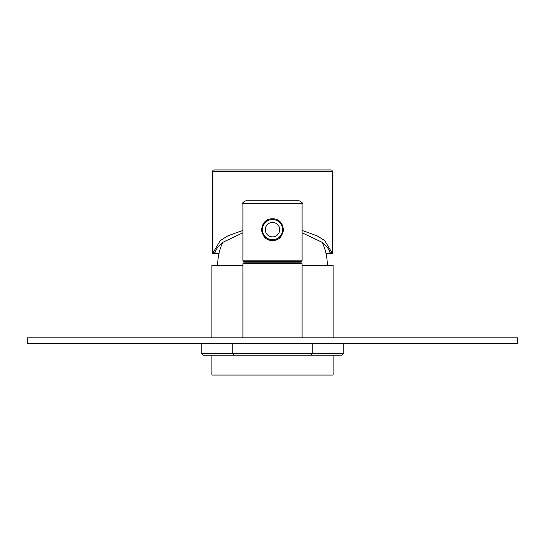 <?xml version="1.0" encoding="UTF-8"?>
<svg xmlns="http://www.w3.org/2000/svg" width="545" height="545" viewBox="0 0 545 545"><rect width="100%" height="100%" fill="white"/><g stroke="black" fill="none" stroke-linecap="round" stroke-linejoin="round"><path stroke-width="0.82" d="M333.09 355.163L333.09 375.069L211.91 375.069L211.91 355.163M333.09 337.852L333.09 265.429L302.073 265.429M242.927 265.429L211.91 265.429L211.91 337.852M322.333 242.579A54.82 54.82 0 0 1 327.32 265.429M222.667 242.579A54.82 54.82 0 0 0 217.68 265.429M332.368 171.368L212.632 171.368L212.632 185.797L212.632 171.368A1.444 1.444 0 0 1 214.076 169.931A1.444 1.444 0 0 0 212.632 171.368A1.444 1.444 0 0 1 214.076 169.931L330.924 169.931A1.444 1.444 0 0 1 332.368 171.368L332.368 185.797L332.368 171.368A1.444 1.444 0 0 0 330.924 169.931A1.444 1.444 0 0 1 332.368 171.368A1.444 1.444 0 0 0 330.924 169.931M332.368 185.797L332.368 253.405L324.779 240.611L317.21 235.876L302.073 230.426M242.927 230.426L227.79 235.876L220.221 240.611L212.632 253.405L212.632 185.797M212.659 253.602L218.974 253.602L214.825 253.602L214.962 252.853L214.825 253.602L212.632 253.405M332.368 253.405L326.026 253.602L330.175 253.602L330.038 252.853C329.071 249.017 326.264 245.42 321.625 242.062L302.073 232.797M332.341 253.602L330.175 253.602L330.038 252.853L332.348 252.853M212.652 252.853L214.962 252.853C215.929 249.017 218.736 245.42 223.375 242.062L242.927 232.797M302.073 263.698L242.927 263.698L243.792 262.833L301.208 262.833L302.073 263.698L302.073 337.852M242.927 263.698L242.927 337.852M302.073 260.817L242.927 260.817L243.506 261.389L301.494 261.389L302.073 260.817L302.073 203.687C302.891 203.101 301.93 202.141 299.191 200.798L245.809 200.798C243.07 202.141 242.109 203.101 242.927 203.687L302.073 203.687M270.661 240.318A10.818 10.818 0 0 0 272.5 240.474C258.534 241.094 258.534 218.211 272.5 218.831A10.818 10.818 0 0 0 270.661 218.988M268.842 219.472A10.818 10.818 0 0 0 267.125 220.262M265.551 221.359A10.818 10.818 0 0 0 264.196 222.714M263.099 224.295A10.818 10.818 0 0 0 262.309 226.012M261.838 227.83A10.818 10.818 0 0 0 261.682 229.663M261.682 229.854A10.818 10.818 0 0 0 262.309 233.28M264.196 236.591A10.818 10.818 0 0 0 265.551 237.947M267.125 239.044A10.818 10.818 0 0 0 268.849 239.834M274.339 240.318A10.818 10.818 0 0 1 272.5 240.474C286.466 241.094 286.459 218.211 272.5 218.831A10.818 10.818 0 0 1 274.339 218.988M276.151 219.472A10.818 10.818 0 0 1 277.875 220.262M279.449 221.359A10.818 10.818 0 0 1 280.804 222.714M281.901 224.295A10.818 10.818 0 0 1 282.692 226.012M283.162 227.824A10.818 10.818 0 0 1 283.318 229.663M283.311 230.099A10.818 10.818 0 0 1 283.196 231.298M283.162 231.482A10.818 10.818 0 0 1 282.692 233.28M280.804 236.591A10.818 10.818 0 0 1 279.449 237.947M277.875 239.044A10.818 10.818 0 0 1 276.158 239.834M279.714 229.629L279.714 229.656A7.214 7.214 0 0 0 272.5 222.442A7.214 7.214 0 0 0 265.286 229.656L265.286 229.622M279.394 227.531L279.714 229.656A7.214 7.214 0 0 1 272.5 236.864A7.214 7.214 0 0 1 265.286 229.656L265.374 228.525L265.286 229.656M282.596 229.656A10.096 10.096 0 0 0 272.5 219.553A10.096 10.096 0 0 0 262.404 229.656A10.096 10.096 0 0 0 272.5 239.752A10.096 10.096 0 0 0 282.596 229.656A10.096 10.096 0 0 0 272.5 219.553A10.096 10.096 0 0 0 262.404 229.656M27.25 343.623L517.75 343.623L517.75 337.852L27.25 337.852L27.25 343.623M343.187 343.623L343.187 353.719L201.814 353.719L201.814 343.623M312.176 343.623L312.176 353.719L310.732 355.163L341.749 355.163L343.187 353.719M310.732 355.163L203.251 355.163L201.814 353.719M232.824 343.623L232.824 353.719L234.268 355.163M242.927 260.817L242.927 203.687"/></g></svg>
